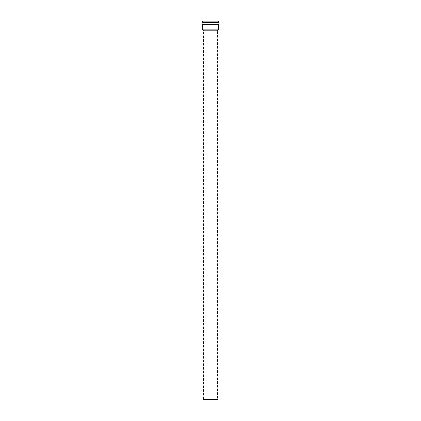 <?xml version="1.0" encoding="UTF-8"?>
<svg xmlns="http://www.w3.org/2000/svg" width="421" height="421" viewBox="0 0 421 421"><rect width="100%" height="100%" fill="white"/><g stroke="black" fill="none" stroke-linecap="round" stroke-linejoin="round"><path stroke-width="0.32" stroke-dasharray="2.1 1.58" d="M203.08 399.355L217.92 399.355M203.08 30.817L217.92 30.817M203.238 399.95L217.762 399.95M217.457 399.95L203.543 399.95L217.457 399.95L217.457 30.817L203.543 30.817L217.457 30.817L217.946 28.991L203.054 28.991L217.946 28.991L217.946 24.813L203.043 24.813L218.71 24.539L202.29 24.539L218.731 24.518L202.269 24.518L218.731 24.518L218.731 23.16L202.269 23.16L218.731 23.16L202.29 23.139L218.71 23.139L202.596 23.092L218.404 23.092L218.199 22.618L202.801 22.618L218.199 22.618L202.822 22.608L218.178 22.608L203.043 22.513L217.957 22.513L218.031 21.05L202.969 21.05L217.957 21.124L203.043 21.124L202.98 22.587L218.02 22.587L202.98 22.587L202.58 23.102L218.42 23.102L202.269 23.16L202.29 24.539L218.025 24.597L202.975 24.597L217.957 24.671L203.043 24.671L203.054 28.991L203.543 30.817L203.543 399.95M202.769 21.05L218.231 21.05M203.043 22.239L217.957 22.239M202.606 22.239L218.394 22.239M218.667 22.792L202.333 22.792L218.646 22.781M202.727 22.792L218.273 22.792M202.143 22.792L218.857 22.792M202.143 24.886L218.857 24.886M218.441 24.886L202.559 24.886L218.441 24.886M202.638 29.154L218.362 29.154M202.696 21.124L218.304 21.124M202.696 22.218L218.304 22.218M202.585 22.25L218.415 22.25M201.922 23.018L219.078 23.018M201.922 24.665L219.078 24.665M202.638 24.96L218.362 24.96"/><path stroke-width="0.63" d="M203.08 30.817L217.92 30.817L217.92 399.355L203.08 399.355L203.08 30.817L202.638 29.154L218.362 29.154L218.441 24.886M217.92 399.355L217.762 399.95L203.238 399.95L203.08 399.355M218.031 21.05L202.969 21.05M217.957 22.239L218.325 22.239L218.231 21.05L202.769 21.05L202.675 22.239L203.043 22.239M218.325 22.239L202.675 22.239M218.273 22.792L218.667 22.792L218.394 22.239L202.606 22.239L202.354 22.781L202.727 22.792M219.078 24.665L218.857 22.792L201.922 23.018L202.143 24.886L218.857 24.886L201.922 24.665M217.92 30.817L218.362 29.154M218.304 21.124L202.696 21.124M218.304 22.218L202.696 22.218M218.415 22.25L202.585 22.25M218.646 22.781L202.333 22.792M219.078 23.018L201.922 23.018M218.362 24.96L202.559 24.886M202.638 24.96L202.638 29.154"/></g></svg>
